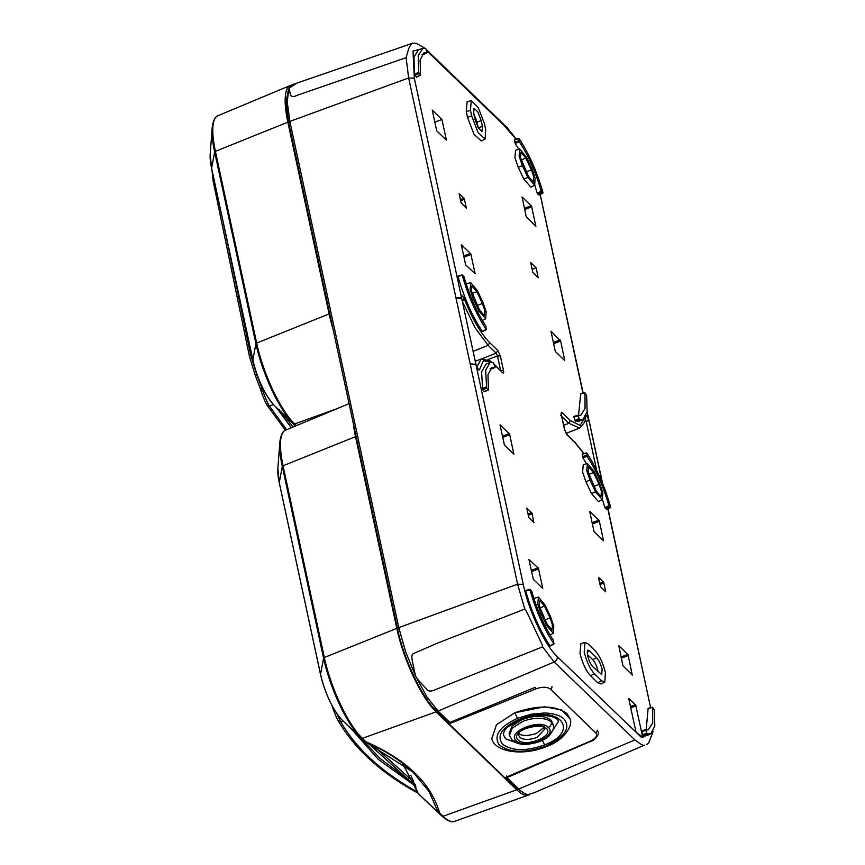 <?xml version="1.0" encoding="UTF-8"?>
<svg xmlns="http://www.w3.org/2000/svg" width="865" height="865" viewBox="0 0 865 865"><rect width="100%" height="100%" fill="white"/><g stroke="black" fill="none" stroke-linecap="round" stroke-linejoin="round"><path stroke-width="1.3" d="M517.746 743.273L505.668 738.786L503.419 734.936L505.69 738.894L518.113 743.381M509.117 733.704L509.474 735.369L512.242 728.125L522.352 721.615C533.727 716.826 546.712 717.615 551.383 722.091L553.168 725.173L552.757 723.281M509.085 733.552L512.026 726.059L521.941 719.691C534.711 715.074 544.377 715.193 550.94 720.069L552.735 723.162M548.28 727.433C540.009 718.145 506.111 732.028 516.221 740.689C524.493 749.987 558.401 736.104 548.28 727.433A4.487 3.73 134 0 0 551.383 722.091M543.717 727.606L536.289 733.552C527.012 736.18 521.217 736.104 518.892 733.325M518.643 735.326L519.724 737.207C523.163 740.126 528.958 740.18 537.111 737.38L544.82 729.022L544.204 728.006C545.339 723.226 516.081 728.189 518.654 735.358M518.178 739.889C509.258 732.396 538.927 720.123 546.226 728.287C555.135 735.78 525.477 748.041 518.178 739.889M549.253 735.639L558.368 721.615C558.401 715.917 537.987 711.971 519.53 719.864A4.487 1.157 -112.5 0 1 518.751 719.507L525.617 717.128C561.396 705.851 579.431 731.671 544.928 744.787C526.385 751.393 512.264 751.209 502.587 744.235C496.359 735.845 501.743 727.606 518.751 719.507M491.861 738.624L496.488 724.686L514.772 712.771L517.497 718.296L531.391 714.155L544.939 712.955C553.762 713.441 560.077 715.42 563.894 718.891C571.008 727.649 565.115 736.688 546.183 745.998A4.487 1.157 67.5 0 0 546.972 746.354C562.412 740.959 573.171 726.892 570.219 719.096L561.601 709.938L544.593 706.791L514.772 712.771C537.695 704.921 555.103 705.18 566.997 713.538L570.219 719.096M517.497 718.296C499.613 726.708 493.45 735.466 499.008 744.581C509.161 752.993 524.882 753.469 546.183 745.998M447.735 721.118L449.043 723.897L536.084 688.832C542.387 686.648 547.156 686.734 550.41 689.091L595.661 732.785C597.91 735.401 596.126 738.202 590.298 741.175L504.998 777.711L590.709 741.348A2.238 0.606 -113 0 1 590.298 741.175M449.043 723.897L504.598 777.538M353.309 423.32A67.286 18.219 68.9 0 0 355.526 436.641L396.786 628.368A67.286 18.219 68.9 0 0 436.057 711.863L516.751 789.777L443.053 816.268L439.615 812.959C431.181 783.376 406.572 759.611 365.787 741.673L364.814 741.586L365.787 741.673A1.341 1.114 134 0 1 364.641 741.478L346.541 724.275M418.109 793.4A1.341 1.114 -46 0 0 418.271 793.594L438.469 812.776A1.341 1.114 -46 0 0 439.615 812.959L438.382 812.624L418.184 793.454L402.42 763.114M417.871 792.891L410.929 775.473M422.963 798.125A36.741 9.947 -111.1 0 1 422.812 797.984A36.741 9.947 -111.1 0 1 422.661 797.844L441.907 816.084A64.475 17.451 68.9 0 0 442.166 816.333C451.281 824.204 454.612 821.253 454.417 821.404A65.156 17.635 -111.1 0 1 443.053 816.268A1.341 1.114 134 0 1 441.907 816.084L438.382 812.624L428.997 791.399L412.864 771.958L365.289 741.802M516.751 789.777A67.286 18.219 68.9 0 0 528.493 795.076A67.286 18.219 68.9 0 0 529.575 794.535M402.398 763.092L417.882 792.935A1.341 1.341 0 0 0 418.271 793.594L422.661 797.833A1.341 1.114 134 0 1 422.661 797.833L418.271 793.605A1.341 1.114 -46 0 0 418.271 793.605L417.979 793.064M291.537 85.116A67.286 18.219 68.9 0 0 290.381 85.451A67.286 18.219 68.9 0 0 287.85 122.192L329.111 313.93A67.286 18.219 68.9 0 0 332.971 328.841M295.614 425.753L278.692 409.718A1.341 1.114 134 0 1 278.681 409.718L293.538 423.72A1.341 1.114 -46 0 0 294.684 423.915A65.156 17.635 -111.1 0 1 256.656 343.07A1.341 0.649 167.9 0 0 255.91 343.729L252.861 359.894L211.601 168.167A36.741 9.947 -111.1 0 1 210.184 154.348L212.174 127.75A64.475 17.451 68.9 0 0 214.65 152.002L255.91 343.729A64.475 17.451 68.9 0 0 293.538 423.72L278.876 409.837M599.034 484.335L601.413 491.255L600.991 496.532L596.093 490.725L588.157 472.009L588.503 466.754L593.476 472.528L599.034 484.335L594.039 486.346M531.37 169.897L533.748 176.806L533.327 182.083L528.429 176.287L520.492 157.571L520.838 152.316L525.812 158.09L531.37 169.897L526.363 171.908M596.666 657.757C599.034 660.428 600.861 664.298 602.126 669.38L601.705 674.516L592.936 666.839C590.557 664.169 588.741 660.298 587.465 655.227L587.778 650.123L589.487 650.837L596.666 657.757L592.709 659.649C594.979 662.212 596.731 665.92 597.942 670.786L598.148 671.878M482.378 303.464L484.757 310.373L484.346 315.649L479.437 309.843L471.501 291.127L471.847 285.882L476.82 291.656L482.378 303.464L477.383 305.475M550.043 617.902L552.421 624.811L552.011 630.098L547.102 624.292L539.165 605.576L539.511 600.321L544.485 606.095L550.043 617.902L545.047 619.913M486.66 388.147L488.174 389.974L484.151 391.531L482.627 389.704L486.66 388.147L485.633 370.274L489.968 362.586L493.342 362.532L495.05 367.063L490.109 368.933M482.627 389.704L481.61 371.831L486.054 364.1M599.553 483.2L602.786 492.574L602.354 499.678L595.563 491.861L590.016 480.053L586.784 470.679L587.378 463.51L594.006 471.393L599.553 483.2M531.889 168.762L535.121 178.136L534.678 185.24L527.899 177.422L522.352 165.615L519.119 156.241L519.714 149.072L526.331 156.954L531.889 168.762M595.152 650.761C599.607 655.767 603.024 663.023 605.403 672.538L604.819 682.085L601.618 680.766L594.439 673.846C589.984 668.84 586.578 661.574 584.199 652.059L585 642.425L587.984 643.83L595.152 650.761M482.897 302.328L486.13 311.703L485.697 318.807L478.918 310.989L473.36 299.182L470.128 289.807L470.722 282.639L477.35 290.521L482.897 302.328M550.562 616.767L553.795 626.141L553.362 633.245L546.583 625.427L541.025 613.62L537.792 604.246L538.398 597.077L545.015 604.959L550.562 616.767M506.609 775.894L506.987 777.624L588.773 742.17M534.711 687.513L449.854 722.459L438.058 711.073L554.195 661.995L634.899 739.932C641.279 744.711 644.457 746.441 644.425 745.143L534.04 792.805L644.425 745.143M447.789 721.345L435.668 710.089L437.69 709.354M505.484 777.505L516.383 788.026L524.114 793.162M506.987 777.624L518.773 789.01C522.33 792.427 525.455 794.286 528.126 794.567L534.083 792.783M424.964 48.278L416.4 43.358L412.443 43.315L292.684 84.554L289.04 88.327L296.457 83.245M653.194 731.303L648.609 743.165L646.674 744.387M477.707 368.793L475.88 364.241L523.26 584.405C528.677 610.722 544.95 645.322 557.255 656.665C557.503 659.011 556.476 660.784 554.195 661.995L542.582 646.869L435.117 689.773C430.77 691.643 427.894 691.416 426.499 689.081C425.385 687.275 417.114 679.674 415.47 675.857L426.834 696.758L438.058 711.073M586.578 463.737L582.848 457.866L582.232 454.201L586.459 453.163L587.032 456.288C596.169 470.214 603.456 486.714 608.917 505.755L604.83 507.56L602.462 499.613M586.805 453.119L586.805 453.119C596.742 468.257 604.667 486.184 610.593 506.89L606.7 509.496L604.83 507.56M579.345 421.158L575.539 421.406L573.906 417.125L573.928 416.389L573.906 417.125L578.177 415.968L578.198 415.232L573.928 416.389M578.512 415.297L580.707 393.964L584.945 392.915L586.621 395.51L587.14 411.535L583.161 419.276L579.582 419.514L578.177 415.968L578.198 415.232L580.804 415.265L585.043 408.518L584.945 392.915M533.878 598.439L538.398 597.077M518.913 149.299L515.183 143.417L514.567 139.752L519.141 138.681C529.077 153.819 537.003 171.735 542.928 192.452L542.82 193.046L541.241 191.316L537.165 193.122L534.797 185.175M542.928 192.452L539.036 195.058L537.165 193.122M554.13 643.657L549.935 645.787C539.792 630.412 531.716 612.16 525.715 591.022L530.094 589.335L531.672 591.065C537.122 610.117 544.42 626.606 553.557 640.543L553.773 643.701C543.836 628.563 535.911 610.636 529.986 589.93L530.094 589.335L529.986 589.93L525.715 591.022L525.823 590.438M481.318 140.973L474.052 134.334L467.489 117.391L466.257 111.639L467.132 101.778M601.013 683.966L597.661 682.658L590.481 675.738C585.929 670.624 582.437 663.196 580.015 653.464L580.891 643.603M530.699 262.571L536.073 267.772L538.225 277.741L532.84 272.54L530.699 262.571M464.289 198.636L466.343 208.151L460.948 202.518L459.12 193.641L464.289 198.636M534.008 522.59L528.839 517.605L526.785 508.079L531.953 513.075L533.802 522.579M598.515 577.344L603.684 582.329L605.738 591.855L600.57 586.859L598.494 577.452M538.43 568.229L542.788 588.492L533.316 579.345L528.969 559.525L538.43 568.229M589.735 511.442L599.207 520.589L603.565 540.852L594.093 531.705L589.714 511.561M500.078 424.877L509.55 434.025L513.907 454.276L504.436 445.129L500.046 424.985M531.543 206.151L535.9 226.414L526.201 216.618L522.071 197.004L531.543 206.151M465.651 264.906L461.294 244.644L470.765 253.791L475.112 273.61L465.651 264.906M555.308 351.471L550.951 331.219L560.65 341.005L564.78 360.618L555.308 351.471M441.939 119.457L446.394 140.162L436.706 130.81L432.251 110.104L441.939 119.457L434.857 122.225M632.445 675.068L622.973 665.92L618.821 645.679L628.087 654.805L632.239 675.046M414.476 74.087L418.628 72.422L418.217 55.706L422.812 48.386L418.649 49.575L414 57.047L414.476 74.087L416.476 77.093L420.574 74.79L420.098 60.063L423.764 52.938L427.05 52.711L423.266 54.668L423.288 53.922L423.266 54.668L422.034 54.452M643.203 735.845L641.592 730.828L641.571 731.574L645.841 730.417L647.247 733.952L643.203 735.845L647.02 735.596M646.177 729.746L648.101 708.64L652.61 707.354L654.286 709.96L654.816 725.973L650.826 733.715L647.247 733.952M530.829 187.154L523.812 179.109L518.254 167.302L514.935 157.646L515.572 150.251M602.354 499.689L598.461 501.603L591.476 493.547L585.929 481.74L582.599 472.085L583.248 464.689M628.758 698.444L635.721 705.159L642.717 737.25L636.013 732.125L628.736 698.552M486.454 329.219L482.27 331.349C472.128 315.963 464.051 297.711 458.05 276.584L462.429 274.897L464.008 276.627C469.457 295.668 476.745 312.168 485.881 326.094L486.108 329.262C476.172 314.125 468.246 296.198 462.321 275.492L462.429 274.897L458.05 276.584L458.158 275.989M426.315 49.597L426.65 50.667M423.72 48.224L413.005 51.067L414.324 78.196L461.834 298.998M414.324 78.196L408.648 77.969L455.931 297.701L461.607 297.928C461.542 294.846 462.526 295.376 464.57 299.528C472.604 319.445 480.983 333.825 489.698 342.691L497.764 350.476L500.37 356.023L503.506 370.588C503.895 372.804 503.581 373.507 502.543 372.685L494.315 364.749M491.396 362.294L483.405 360.651L479.61 369.442C478.756 370.804 477.545 369.214 475.977 364.673L470.3 364.446L517.584 584.178L398.797 627.612L289.861 121.403L408.648 77.969L406.118 57.674L408.648 48.667C412.983 39.822 413.211 44.396 412.681 43.347M583.821 453.552L575.16 442.804L567.094 435.019L564.488 429.473L561.353 414.897C560.952 412.681 561.277 411.989 562.315 412.81L570.381 420.595L580.047 425.396L585.043 417.622M542.582 646.869C542.333 645.03 543.761 647.939 536.505 632.726C525.174 608.506 525.79 609.674 524.796 609.068L437.441 643.149L413.362 653.626C410.367 655.475 412.4 660.73 415.47 675.857L405.577 651.594L398.797 627.612M582.426 456.688L586.6 455.109M582.848 457.866L587.032 456.288M610.593 506.89L610.485 507.485L608.917 505.755M574.976 420.476L579.02 418.584M575.539 421.406L579.582 419.514M514.751 142.249L518.935 140.671L519.141 138.681M515.183 143.417L519.357 141.838L518.935 140.671M519.357 141.838C528.493 155.776 535.792 172.265 541.241 191.316M470.441 110.233L471.241 100.6L478.248 107.541L484.476 123.782L485.708 129.534L485.124 139.092L478.096 132.561L471.674 115.986L470.441 110.233L466.257 111.639M532.148 269.296L536.073 267.772M427.072 51.965L425.667 48.418L422.812 48.386M420.574 74.79L418.628 72.422M642.641 734.915L646.685 733.033M648.35 729.736L652.718 722.967L652.61 707.354M648.469 729.703L641.592 730.828M645.841 730.417L645.863 729.671L645.841 730.417M488.444 389.737L487.968 374.588L491.904 367.603L495.05 367.063M584.232 418.563C584.708 417.914 585.324 418.779 586.092 421.158L588.881 420.822L589.26 421.633M524.796 609.068L517.584 584.178L523.26 584.405M482.432 126.377L482.01 131.523L478.269 127.815L474.95 119.154L473.706 113.401L474.02 108.298L477.772 111.79L481.2 120.624L482.432 126.377L478.248 127.782L477.015 122.03L473.75 113.596M455.931 297.701L470.3 364.446M587.313 654.448L592.709 659.649M406.118 57.674L297.409 95.226C288.596 99.475 290.651 92.101 289.04 88.327L287.18 101.367L289.861 121.403M288.413 89.819L286.045 102.416L288.672 122.971L397.608 629.179C403.663 658.622 421.904 697.417 435.668 710.089M223.029 221.429L250.645 354.823L256.764 374.859L262.29 389.25C263.555 393.618 268.193 404.766 269.447 406.118L286.629 429.732M291.354 427.764L276.14 407.253M262.29 389.25L260.376 388.882L255.262 375.41L256.764 374.859M282.769 413.578L276.097 407.199M293.105 427.029L282.779 414.14L295.473 426.045M336.647 713.376L340.853 722.091C356.748 749.101 382.135 772.315 417.017 791.745L417.665 792.102M415.87 786.393L378.448 759.513L351.028 728.579M415.622 785.723L408.161 779.462L409.145 777.895L373.291 745.522M413.416 780.435L412.183 780.922L415.297 784.577L414.713 784.955M411.199 781.928L412.183 780.922L409.145 777.895M367.82 742.97L408.161 779.462L380.103 758.508L357.948 735.142M509.474 735.369L512.177 740.126A4.487 3.73 -46 0 0 516.221 740.689M546.226 728.287A2.238 1.86 134 0 1 544.204 728.006M544.928 744.787A4.487 1.157 -112.5 0 1 542.506 740.299M595.661 732.785A2.238 1.86 -46 0 0 597.207 730.103M550.41 689.091A2.238 1.86 -46 0 0 551.957 686.421M536.084 688.832A2.238 0.541 -111.9 0 1 535.186 687.318M279.319 482.865A1.341 0.649 -12.1 0 1 279.265 482.735A1.341 0.649 -12.1 0 1 279.265 482.605L282.314 466.44L323.575 658.179L320.526 674.343L279.265 482.605A36.741 9.947 -111.1 0 1 277.86 468.787L279.838 442.188A64.475 17.451 68.9 0 0 282.314 466.44A1.341 0.649 -12.1 0 1 283.06 465.781A65.156 17.635 -111.1 0 1 285.515 430.208L349.071 403.641M396.786 628.368L324.321 657.519A1.341 0.649 167.9 0 0 323.575 658.179A64.475 17.451 68.9 0 0 361.213 738.169A1.341 1.114 -46 0 0 362.359 738.353A65.156 17.635 -111.1 0 1 324.321 657.519L283.06 465.781L355.526 436.641M365.787 741.673L362.359 738.353L436.057 711.863M363.278 740.191L346.357 724.167A1.341 1.114 134 0 1 346.357 724.156L364.641 741.478A1.341 1.341 0 0 0 365.03 741.738C384.579 750.225 400.527 760.292 412.864 771.958M346.357 724.156A1.341 1.341 0 0 0 346.357 724.167L341.967 719.918A1.341 1.114 -46 0 0 341.967 719.918A1.341 1.114 -46 0 0 341.967 719.929A36.741 9.947 -111.1 0 1 320.526 674.343A1.341 0.649 167.9 0 0 320.526 674.473A1.341 0.649 167.9 0 0 320.634 674.657M211.655 168.416A1.341 0.649 -12.1 0 1 211.601 168.297A1.341 0.649 -12.1 0 1 211.601 168.167L214.65 152.002A1.341 0.649 -12.1 0 1 215.396 151.343A65.156 17.635 -111.1 0 1 217.839 115.759L290.381 85.451M329.111 313.93L256.656 343.07L215.396 151.343L287.85 122.192M296.457 425.623L294.684 423.915L336.68 408.821M278.681 409.718A1.341 1.341 0 0 0 278.692 409.718L274.302 405.48A1.341 1.114 -46 0 0 274.302 405.48A36.741 9.947 -111.1 0 1 252.861 359.894A1.341 0.649 167.9 0 0 252.861 360.035A1.341 0.649 167.9 0 0 252.969 360.218M517.378 787.658L516.383 788.026M634.899 739.932L518.773 789.01M426.888 50.894L503.625 124.982L515.972 139.157M540.052 194.603L541.944 201.696M650.61 707.667L608.052 508.869M652.329 732.547L641.83 737.737L557.255 656.665M585.248 416.054C586.102 414.692 587.313 416.281 588.881 420.822L587.032 412.237M582.945 393.229L541.598 201.08M650.534 707.3L607.857 508.977M553.308 342.562L560.12 339.891M560.65 341.005L553.568 343.773M605.37 508.588L609.447 506.771M541.025 613.62L539.695 614.172M545.145 626.022L546.583 625.427M472.031 299.733L473.36 299.182M477.48 311.584L478.918 310.989M537.706 194.138L541.782 192.333M467.489 117.391L471.674 115.986M601.618 680.766L597.661 682.658M590.481 675.738L594.439 673.846M460.58 200.81L464.516 199.274M603.381 581.864L599.715 583.291M531.575 571.646L538.657 568.878M598.904 520.125L592.093 522.784M509.247 433.549L502.435 436.209M524.687 209.557L531.759 206.789M414.962 75.266L419.114 73.601M522.352 165.615L518.254 167.302M523.812 179.109L527.899 177.422M585.929 481.74L590.016 480.053M591.476 493.547L595.563 491.861M630.444 706.651L635.418 704.694M635.948 705.808L630.704 707.873M482.14 388.536L486.173 386.979M585.464 416.973L585.464 417.06C586.07 420.271 584.113 423.926 579.604 428.034L566.078 433.397M570.381 420.595L568.802 423.288L579.604 428.034M561.817 416.541L568.802 423.288L563.699 425.299M562.315 412.81L560.725 415.492M561.353 414.897L561.493 415.557M564.488 429.473L564.64 430.1M567.094 435.019L564.661 429.775L561.277 414.508M575.16 442.804L566.64 434.176M461.618 297.949L476.031 364.868M479.61 369.442L476.637 368.468M492.055 362.305L490.336 360.997L481.34 358.975L476.831 366.922M494.477 364.889L494.142 364.197M502.543 372.685L494.131 364.176M503.506 370.588L500.608 370.501L497.472 355.926L487.903 359.581M500.37 356.023L497.472 355.926L496.175 353.169L482.065 358.748M497.764 350.476L496.175 353.169L488.109 345.373L489.698 342.691M462.591 301.993L475.144 327.867L488.109 345.373L473.198 351.276M464.57 299.528L462.018 300.566M621.232 658.211L628.314 655.454M538.127 567.764L531.315 570.424M460.321 199.599L463.986 198.161M603.911 582.978L599.975 584.513M599.434 521.238L592.352 524.006M509.766 434.663L502.695 437.43M524.428 208.346L531.24 205.686M602.148 482.443L587.13 411.632M456.028 298.122L461.694 298.339L475.88 364.241L470.203 364.024M620.973 657L627.785 654.34M544.485 606.095L539.803 607.976M476.82 291.656L472.139 293.538M481.2 120.624L477.015 122.03M589.487 650.837L587.097 651.983M528.245 515.248L532.18 513.713M470.463 253.326L463.651 255.986M525.812 158.09L521.13 159.971M593.476 472.528L588.795 474.42M596.677 470.344L586.092 421.158L584.578 421.731M463.91 257.197L470.982 254.429M527.985 514.037L531.661 512.61M288.672 122.971L290.672 122.181M397.608 629.179L399.608 628.39M255.262 375.41L249.38 356.131L251.65 354.434M266.917 404.82L269.447 406.118L273.405 404.571M214.444 179.931L213.179 181.239L211.936 169.854M285.396 430.251L267.112 405.328C264.906 401.49 262.657 396.008 260.376 388.882M278.617 409.848L279.179 409.448M338.312 720.815L340.853 722.091L343.232 721.151M417.514 791.551L415.514 791.789C380.33 772.218 354.661 748.722 338.507 721.313L338.507 721.313C336.301 717.463 334.031 711.982 331.706 704.867M512.177 740.126C518.6 745.37 525.747 745.457 538.192 742.116C544.215 739.64 547.988 737.391 549.491 735.391C553.103 730.774 554.335 727.368 553.168 725.173M503.43 735.001C503.614 731.833 504.987 729.217 507.56 727.141L519.53 719.864M491.688 737.975C493.104 750.95 521.173 757.34 546.972 746.354M590.709 741.348C594.515 740.84 599.823 733.812 598.277 731.952M279.838 442.188C281.298 430.24 285.753 430.186 285.515 430.208M454.417 821.404L528.493 795.076M277.86 468.787L279.265 482.735L320.526 674.473C325.435 694.238 332.582 709.387 341.967 719.918M422.812 797.984L442.166 816.333M212.174 127.75C213.633 115.802 218.088 115.748 217.839 115.759M210.184 154.348L211.601 168.297L252.861 360.035C257.77 379.8 264.917 394.948 274.302 405.48M426.283 49.521L507.128 127.588L516.254 139.092M540.225 194.506L583.161 393.175M610.604 507.517L606.808 509.528M586.535 452.892L582.307 453.92M583.161 419.276L579.28 421.19M584.74 392.775L580.501 393.835M578.155 415.232L573.884 416.389M553.362 633.256L549.999 634.91M470.722 282.628L466.559 283.817M485.697 318.807L482.324 320.472M542.928 193.068L539.144 195.079M518.87 138.454L514.643 139.481M529.996 589.303L525.725 590.406M554.065 643.928L550.226 646.004M471.241 100.6L467.078 101.789M485.124 139.092L481.243 141.006M604.819 682.085L600.937 684.01M585 642.425L580.826 643.614M420.52 75.158L416.703 77.212M427.105 52.711L423.32 54.657M650.826 733.715L646.944 735.639M652.415 707.224L648.166 708.273M645.82 729.671L641.549 730.828M534.678 185.24L530.796 187.164M519.714 149.072L515.551 150.261M587.378 463.51L583.215 464.7M489.968 362.586L485.935 364.143M488.39 390.104L484.357 391.661M495.007 367.549L490.985 369.106M462.332 274.865L458.061 275.967M486.4 329.479L482.562 331.565M583.962 453.519L574.706 441.972M481.34 358.975L475.339 361.224M602.602 483.546L589.324 421.85M249.38 356.131L213.179 181.239M283.763 503.625L282.206 496.38M417.882 792.935L415.514 791.789"/></g></svg>
